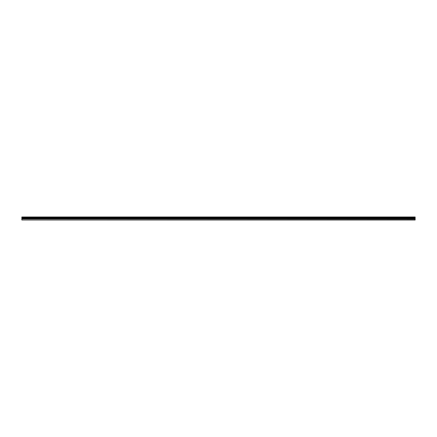 <?xml version="1.0" encoding="UTF-8"?>
<svg xmlns="http://www.w3.org/2000/svg" width="437" height="437" viewBox="0 0 437 437"><rect width="100%" height="100%" fill="white"/><g stroke="black" fill="none" stroke-linecap="round" stroke-linejoin="round"><path stroke-width="0.66" d="M21.85 219.773L21.85 216.998L415.15 216.998L415.15 220.002L21.85 220.002L415.15 219.773M21.85 218.981L415.15 218.981M21.85 217.757L415.15 217.757M21.85 217.511L415.15 217.511M415.15 217.184L21.85 217.184M21.85 217.429L415.15 217.429M415.15 218.418L21.85 218.418M21.85 218.686L415.15 218.686"/></g></svg>
